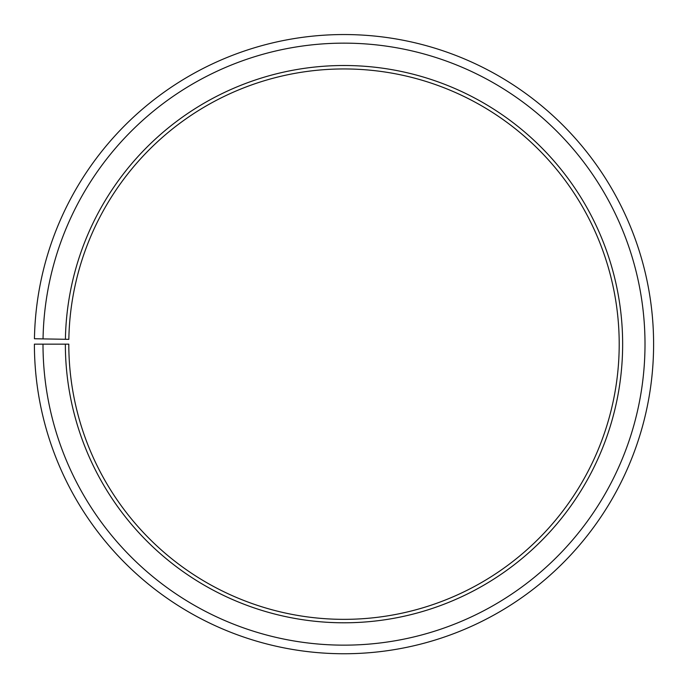 <?xml version="1.0" encoding="UTF-8"?>
<svg xmlns="http://www.w3.org/2000/svg" width="688" height="688" viewBox="0 0 688 688"><rect width="100%" height="100%" fill="white"/><g stroke="black" fill="none" stroke-linecap="round" stroke-linejoin="round"><path stroke-width="1.03" d="M68.843 339.347A275.209 275.209 0 0 1 484.369 107.431A275.209 275.209 0 0 1 480.215 583.278A275.209 275.209 0 0 1 68.8 344.155L65.36 344.155A278.649 278.649 0 0 0 481.918 586.271A278.649 278.649 0 0 0 486.124 104.473A278.649 278.649 0 0 0 65.403 339.287L68.843 339.347M43 344.155A301.009 301.009 0 0 0 492.986 605.698A301.009 301.009 0 0 0 497.536 85.243A301.009 301.009 0 0 0 43.043 338.9L34.443 338.745A309.609 309.609 0 0 1 501.922 77.847A309.609 309.609 0 0 1 497.243 613.171A309.609 309.609 0 0 1 34.4 344.155L65.36 344.155M43.043 338.9L65.403 339.287"/></g></svg>
